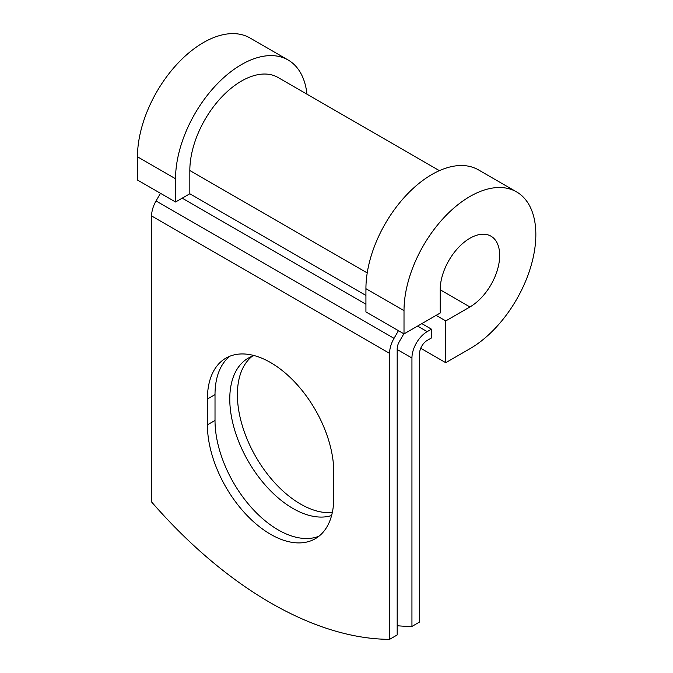 <?xml version="1.0" encoding="UTF-8"?>
<svg xmlns="http://www.w3.org/2000/svg" width="673" height="673" viewBox="0 0 673 673"><rect width="100%" height="100%" fill="white"/><g stroke="black" fill="none" stroke-linecap="round" stroke-linejoin="round"><path stroke-width="1.01" d="M270.588 534.303A89.358 51.585 -120 0 0 315.258 538.728A89.358 51.585 -120 0 0 333.766 497.818L333.766 471.992A89.358 51.585 -120 0 0 294.766 382.071A89.358 51.585 -120 0 0 225.909 358.129A89.358 51.585 -120 0 0 207.402 399.03L207.402 424.865A89.358 51.585 -120 0 0 270.588 534.303M229.88 356.21A89.358 51.585 -120 0 0 215.015 394.639L215.015 420.465A89.358 51.585 -120 0 0 278.201 529.903A89.358 51.585 -120 0 0 318.909 536.246M332.319 512.523A89.358 51.585 60 0 1 300.57 504.077A89.358 51.585 60 0 1 243.281 428.81A89.358 51.585 60 0 1 252.249 356.21M331.596 515.543A89.358 51.585 60 0 1 292.957 508.468A89.358 51.585 60 0 1 234.583 429.727A89.358 51.585 60 0 1 248.278 358.129A89.358 51.585 60 0 1 254.074 355.554M397.188 625.739A378.621 218.599 -120 0 0 411.943 626.437L419.557 622.037L419.557 353.619A10.768 6.217 -60 0 1 427.178 340.429L431.46 337.955L431.46 329.164L421.845 323.612M411.943 626.437L411.943 358.019A21.536 12.434 -60 0 1 427.178 331.638L431.46 329.164M160.468 193.302L156.052 200.941A21.536 12.434 120 0 0 151.593 215.949L151.593 501.957A378.621 218.599 60 0 0 389.574 639.35L397.188 634.95L397.188 348.951A10.768 6.217 120 0 1 399.417 341.447L403.834 333.808M398.441 330.695L394.033 338.334A21.536 12.434 120 0 0 389.574 353.35L389.574 639.35M367.222 272.935L189.828 170.521A73.029 42.163 -60 0 1 221.703 97.021A73.029 42.163 -60 0 1 277.983 77.454L439.393 170.648M189.828 170.521L189.828 193.765L175.544 202.009L137.469 180.028L137.469 156.784A93.227 53.823 -60 0 1 178.16 62.959A93.227 53.823 -60 0 1 250.003 37.982L288.078 59.973A93.227 53.823 -60 0 1 306.955 94.186M440.184 289.777L469.931 306.955A42.071 24.287 -60 0 0 497.414 269.881A42.071 24.287 -60 0 0 490.962 236.173A42.071 24.287 -60 0 0 458.54 247.445A42.071 24.287 -60 0 0 440.184 289.777L440.184 313.029L404.01 333.909L404.01 310.665A93.227 53.823 -60 0 1 444.702 216.849A93.227 53.823 -60 0 1 516.536 191.872A93.227 53.823 -60 0 1 530.829 266.575A93.227 53.823 -60 0 1 469.931 348.723L445.736 362.688L420.734 348.252M436.121 315.368L445.736 320.92L445.736 362.688M469.931 306.955L445.736 320.92M404.01 310.665L365.927 288.683A93.227 53.823 -60 0 1 406.627 194.859A93.227 53.823 -60 0 1 478.461 169.882L516.536 191.872M175.544 202.009L175.544 178.766A93.227 53.823 -60 0 1 216.243 84.941A93.227 53.823 -60 0 1 288.078 59.973M365.927 288.683L365.927 311.927L404.01 333.909M427.178 331.638L417.563 326.085M389.574 353.35L151.593 215.949M411.943 358.019L397.188 349.497M365.927 295.439L189.828 193.765M365.927 304.23L182.206 198.165M394.033 338.334L156.052 200.941M215.015 394.639L207.402 399.03M215.015 420.465L207.402 424.865M175.544 178.766L137.469 156.784"/></g></svg>
